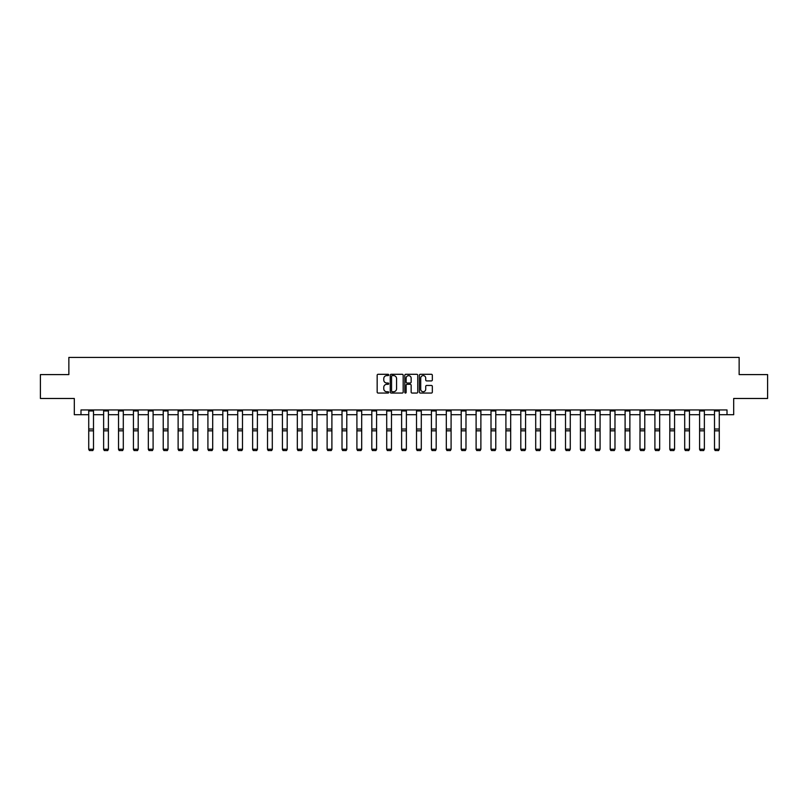 <?xml version="1.0" encoding="UTF-8"?>
<svg xmlns="http://www.w3.org/2000/svg" width="808" height="808" viewBox="0 0 808 808"><rect width="100%" height="100%" fill="white"/><g stroke="black" fill="none" stroke-linecap="round" stroke-linejoin="round"><path stroke-width="1.21" d="M388.719 374.952A0.657 0.657 0 0 0 388.062 374.296L378.104 374.296A0.939 0.939 0 0 0 377.164 375.235L377.164 392.112A0.939 0.939 0 0 0 378.104 393.052L388.062 393.052A0.657 0.657 0 0 0 388.719 392.395A0.657 0.657 0 0 0 388.062 391.739L386.769 391.739A3 3 0 0 1 383.77 388.739L383.77 387.325A3 3 0 0 1 386.769 384.325L388.062 384.325A0.657 0.657 0 0 0 388.719 383.669A0.657 0.657 0 0 0 388.062 383.012L386.769 383.012A3 3 0 0 1 383.77 380.012L383.77 378.609A3 3 0 0 1 386.769 375.609L388.062 375.609A0.657 0.657 0 0 0 388.719 374.952M431.401 380.911A0.939 0.939 0 0 0 432.331 379.972L432.331 375.235A0.939 0.939 0 0 0 431.401 374.296L420.332 374.296A0.939 0.939 0 0 0 419.403 375.235L419.403 392.112A0.939 0.939 0 0 0 420.332 393.052L431.401 393.052A0.939 0.939 0 0 0 432.331 392.112L432.331 386.396A0.939 0.939 0 0 0 431.401 385.456L426.664 385.456A0.939 0.939 0 0 0 425.725 386.396L425.725 389.224A2.505 2.505 0 0 1 423.22 391.739A2.505 2.505 0 0 1 420.716 389.224L420.716 378.114A2.505 2.505 0 0 1 423.22 375.609A2.505 2.505 0 0 1 425.725 378.114L425.725 379.972A0.939 0.939 0 0 0 426.664 380.911L431.401 380.911M80.992 414.716L80.992 409.939L727.008 409.939L727.008 414.716L733.694 414.716L733.694 398.475L767.6 398.475L767.6 374.599L739.138 374.599L739.138 357.409L68.862 357.409L68.862 374.599L40.4 374.599L40.4 398.475L74.306 398.475L74.306 414.716L88.728 414.716M403.182 375.235A0.939 0.939 0 0 0 402.243 374.296L391.183 374.296A0.939 0.939 0 0 0 390.244 375.235L390.244 392.112A0.939 0.939 0 0 0 391.183 393.052L402.243 393.052A0.939 0.939 0 0 0 403.182 392.112L403.182 375.235M405.757 374.296L416.817 374.296A0.939 0.939 0 0 1 417.756 375.235L417.756 392.112A0.939 0.939 0 0 1 416.817 393.052L412.09 393.052A0.939 0.939 0 0 1 411.151 392.112L411.151 385.264A0.939 0.939 0 0 0 410.212 384.325L407.07 384.325A0.939 0.939 0 0 0 406.131 385.264L406.131 392.395A0.657 0.657 0 0 1 405.475 393.052A0.657 0.657 0 0 1 404.818 392.395L404.818 375.235A0.939 0.939 0 0 1 405.757 374.296M93.506 414.716L103.626 414.716M108.403 414.716L118.523 414.716M123.301 414.716L133.421 414.716M138.198 414.716L148.329 414.716M153.096 414.716L163.226 414.716M168.003 414.716L178.124 414.716M182.901 414.716L193.021 414.716M197.798 414.716L207.919 414.716M212.696 414.716L222.816 414.716M227.593 414.716L237.724 414.716M242.491 414.716L252.621 414.716M257.399 414.716L267.519 414.716M272.296 414.716L282.416 414.716M287.194 414.716L297.314 414.716M302.091 414.716L312.221 414.716M316.989 414.716L327.119 414.716M331.896 414.716L342.016 414.716M346.794 414.716L356.914 414.716M361.691 414.716L371.811 414.716M376.589 414.716L386.709 414.716M391.486 414.716L401.616 414.716M406.384 414.716L416.514 414.716M421.291 414.716L431.411 414.716M436.189 414.716L446.309 414.716M451.086 414.716L461.206 414.716M465.984 414.716L476.104 414.716M480.881 414.716L491.011 414.716M495.779 414.716L505.909 414.716M510.686 414.716L520.807 414.716M525.584 414.716L535.704 414.716M540.481 414.716L550.601 414.716M555.379 414.716L565.509 414.716M570.276 414.716L580.407 414.716M585.184 414.716L595.304 414.716M600.081 414.716L610.202 414.716M614.979 414.716L625.099 414.716M629.876 414.716L639.997 414.716M644.774 414.716L654.904 414.716M659.671 414.716L669.802 414.716M674.579 414.716L684.699 414.716M689.476 414.716L699.597 414.716M704.374 414.716L714.494 414.716M719.271 414.716L727.008 414.716M392.213 375.609A0.657 0.657 0 0 0 391.557 376.265L391.557 391.082A0.657 0.657 0 0 0 392.213 391.739L393.567 391.739A3 3 0 0 0 396.566 388.739L396.566 378.609A3 3 0 0 0 393.567 375.609L392.213 375.609M411.151 378.164A2.505 2.505 0 0 0 408.636 375.659A2.505 2.505 0 0 0 406.131 378.164L406.131 382.083A0.939 0.939 0 0 0 407.07 383.012L410.212 383.012A0.939 0.939 0 0 0 411.151 382.083L411.151 378.164M88.728 449.41L89.446 450.591L88.728 449.228L93.506 449.228L92.789 450.591L89.446 450.521L92.789 450.591M93.506 410.979L88.728 410.979L88.728 409.959L93.506 409.959L93.506 449.228L92.789 450.521M88.728 410.979L88.728 449.228L89.446 450.521M103.626 449.41L104.343 450.591L103.626 449.228L108.403 449.228L107.686 450.591L104.343 450.521L107.686 450.591M118.523 449.41L119.241 450.591L118.523 449.228L123.301 449.228L122.584 450.591L119.241 450.521L122.584 450.591M108.403 410.979L103.626 410.979L103.626 409.959L108.403 409.959L108.403 449.228L107.686 450.521M103.626 410.979L103.626 449.228L104.343 450.521M123.301 410.979L118.523 410.979L118.523 409.959L123.301 409.959L123.301 449.228L122.584 450.521M118.523 410.979L118.523 449.228L119.241 450.521M133.421 449.41L134.138 450.591L133.421 449.228L138.198 449.228L137.481 450.591L134.138 450.521L137.481 450.591M148.329 449.41L149.046 450.591L148.329 449.228L153.096 449.228L152.379 450.591L149.046 450.521L152.379 450.591M163.226 449.41L163.943 450.591L163.226 449.228L168.003 449.228L167.286 450.591L163.943 450.521L167.286 450.591M138.198 410.979L133.421 410.979L133.421 409.959L138.198 409.959L138.198 449.228L137.481 450.521M133.421 410.979L133.421 449.228L134.138 450.521M153.096 410.979L148.329 410.979L148.329 409.959L153.096 409.959L153.096 449.228L152.379 450.521M148.329 410.979L148.329 449.228L149.046 450.521M168.003 410.979L163.226 410.979L163.226 409.959L168.003 409.959L168.003 449.228L167.286 450.521M163.226 410.979L163.226 449.228L163.943 450.521M182.901 410.979L178.124 410.979L178.124 409.959L182.901 409.959L182.901 449.41L182.184 450.591L178.841 450.521L182.184 450.591M178.124 449.41L178.841 450.591L178.124 449.228L182.901 449.228L182.184 450.521M178.124 410.979L178.124 449.228L178.841 450.521M197.798 410.979L193.021 410.979L193.021 409.959L197.798 409.959L197.798 449.41L197.081 450.591L193.738 450.521L197.081 450.591M193.021 449.41L193.738 450.591L193.021 449.228L197.798 449.228L197.081 450.521M193.021 410.979L193.021 449.228L193.738 450.521M212.696 410.979L207.919 410.979L207.919 409.959L212.696 409.959L212.696 449.41L211.979 450.591L208.636 450.521L211.979 450.591M207.919 449.41L208.636 450.591L207.919 449.228L212.696 449.228L211.979 450.521M207.919 410.979L207.919 449.228L208.636 450.521M227.593 410.979L222.816 410.979L222.816 409.959L227.593 409.959L227.593 449.41L226.876 450.591L223.533 450.521L226.876 450.591M222.816 449.41L223.533 450.591L222.816 449.228L227.593 449.228L226.876 450.521M222.816 410.979L222.816 449.228L223.533 450.521M242.491 410.979L237.724 410.979L237.724 409.959L242.491 409.959L242.491 449.41L241.784 450.591L238.441 450.521L241.784 450.591M237.724 449.41L238.441 450.591L237.724 449.228L242.491 449.228L241.784 450.521M237.724 410.979L237.724 449.228L238.441 450.521M257.399 410.979L252.621 410.979L252.621 409.959L257.399 409.959L257.399 449.41L256.681 450.591L253.338 450.521L256.681 450.591M252.621 449.41L253.338 450.591L252.621 449.228L257.399 449.228L256.681 450.521M252.621 410.979L252.621 449.228L253.338 450.521M272.296 410.979L267.519 410.979L267.519 409.959L272.296 409.959L272.296 449.41L271.579 450.591L268.236 450.521L271.579 450.591M267.519 449.41L268.236 450.591L267.519 449.228L272.296 449.228L271.579 450.521M267.519 410.979L267.519 449.228L268.236 450.521M287.194 410.979L282.416 410.979L282.416 409.959L287.194 409.959L287.194 449.41L286.476 450.591L283.133 450.521L286.476 450.591M282.416 449.41L283.133 450.591L282.416 449.228L287.194 449.228L286.476 450.521M282.416 410.979L282.416 449.228L283.133 450.521M302.091 410.979L297.314 410.979L297.314 409.959L302.091 409.959L302.091 449.41L301.374 450.591L298.031 450.521L301.374 450.591M297.314 449.41L298.031 450.591L297.314 449.228L302.091 449.228L301.374 450.521M297.314 410.979L297.314 449.228L298.031 450.521M316.989 410.979L312.221 410.979L312.221 409.959L316.989 409.959L316.989 449.41L316.271 450.591L312.928 450.521L316.271 450.591M312.221 449.41L312.928 450.591L312.221 449.228L316.989 449.228L316.271 450.521M312.221 410.979L312.221 449.228L312.928 450.521M331.896 410.979L327.119 410.979L327.119 409.959L331.896 409.959L331.896 449.41L331.179 450.591L327.836 450.521L331.179 450.591M327.119 449.41L327.836 450.591L327.119 449.228L331.896 449.228L331.179 450.521M327.119 410.979L327.119 449.228L327.836 450.521M346.794 410.979L342.016 410.979L342.016 409.959L346.794 409.959L346.794 449.41L346.076 450.591L342.733 450.521L346.076 450.591M342.016 449.41L342.733 450.591L342.016 449.228L346.794 449.228L346.076 450.521M342.016 410.979L342.016 449.228L342.733 450.521M361.691 410.979L356.914 410.979L356.914 409.959L361.691 409.959L361.691 449.41L360.974 450.591L357.631 450.521L360.974 450.591M356.914 449.41L357.631 450.591L356.914 449.228L361.691 449.228L360.974 450.521M356.914 410.979L356.914 449.228L357.631 450.521M376.589 410.979L371.811 410.979L371.811 409.959L376.589 409.959L376.589 449.41L375.871 450.591L372.528 450.521L375.871 450.591M371.811 449.41L372.528 450.591L371.811 449.228L376.589 449.228L375.871 450.521M371.811 410.979L371.811 449.228L372.528 450.521M391.486 410.979L386.709 410.979L386.709 409.959L391.486 409.959L391.486 449.41L390.769 450.591L387.426 450.521L390.769 450.591M386.709 449.41L387.426 450.591L386.709 449.228L391.486 449.228L390.769 450.521M386.709 410.979L386.709 449.228L387.426 450.521M406.384 410.979L401.616 410.979L401.616 409.959L406.384 409.959L406.384 449.41L405.666 450.591L402.334 450.521L405.666 450.591M401.616 449.41L402.334 450.591L401.616 449.228L406.384 449.228L405.666 450.521M401.616 410.979L401.616 449.228L402.334 450.521M416.514 449.41L417.231 450.591L416.514 449.228L421.291 449.228L420.574 450.591L417.231 450.521L420.574 450.591M431.411 449.41L432.129 450.591L431.411 449.228L436.189 449.228L435.472 450.591L432.129 450.521L435.472 450.591M446.309 449.41L447.026 450.591L446.309 449.228L451.086 449.228L450.369 450.591L447.026 450.521L450.369 450.591M461.206 449.41L461.924 450.591L461.206 449.228L465.984 449.228L465.267 450.591L461.924 450.521L465.267 450.591M421.291 410.979L416.514 410.979L416.514 409.959L421.291 409.959L421.291 449.228L420.574 450.521M416.514 410.979L416.514 449.228L417.231 450.521M436.189 410.979L431.411 410.979L431.411 409.959L436.189 409.959L436.189 449.228L435.472 450.521M431.411 410.979L431.411 449.228L432.129 450.521M451.086 410.979L446.309 410.979L446.309 409.959L451.086 409.959L451.086 449.228L450.369 450.521M446.309 410.979L446.309 449.228L447.026 450.521M465.984 410.979L461.206 410.979L461.206 409.959L465.984 409.959L465.984 449.228L465.267 450.521M461.206 410.979L461.206 449.228L461.924 450.521M476.104 449.41L476.821 450.591L476.104 449.228L480.881 449.228L480.164 450.591L476.821 450.521L480.164 450.591M491.011 449.41L491.729 450.591L491.011 449.228L495.779 449.228L495.072 450.591L491.729 450.521L495.072 450.591M505.909 449.41L506.626 450.591L505.909 449.228L510.686 449.228L509.969 450.591L506.626 450.521L509.969 450.591M520.807 449.41L521.524 450.591L520.807 449.228L525.584 449.228L524.867 450.591L521.524 450.521L524.867 450.591M535.704 449.41L536.421 450.591L535.704 449.228L540.481 449.228L539.764 450.591L536.421 450.521L539.764 450.591M550.601 449.41L551.319 450.591L550.601 449.228L555.379 449.228L554.662 450.591L551.319 450.521L554.662 450.591M565.509 449.41L566.216 450.591L565.509 449.228L570.276 449.228L569.559 450.591L566.216 450.521L569.559 450.591M580.407 449.41L581.124 450.591L580.407 449.228L585.184 449.228L584.467 450.591L581.124 450.521L584.467 450.591M480.881 410.979L476.104 410.979L476.104 409.959L480.881 409.959L480.881 449.228L480.164 450.521M476.104 410.979L476.104 449.228L476.821 450.521M495.779 410.979L491.011 410.979L491.011 409.959L495.779 409.959L495.779 449.228L495.072 450.521M491.011 410.979L491.011 449.228L491.729 450.521M510.686 410.979L505.909 410.979L505.909 409.959L510.686 409.959L510.686 449.228L509.969 450.521M505.909 410.979L505.909 449.228L506.626 450.521M525.584 410.979L520.807 410.979L520.807 409.959L525.584 409.959L525.584 449.228L524.867 450.521M520.807 410.979L520.807 449.228L521.524 450.521M540.481 410.979L535.704 410.979L535.704 409.959L540.481 409.959L540.481 449.228L539.764 450.521M535.704 410.979L535.704 449.228L536.421 450.521M555.379 410.979L550.601 410.979L550.601 409.959L555.379 409.959L555.379 449.228L554.662 450.521M550.601 410.979L550.601 449.228L551.319 450.521M570.276 410.979L565.509 410.979L565.509 409.959L570.276 409.959L570.276 449.228L569.559 450.521M565.509 410.979L565.509 449.228L566.216 450.521M585.184 410.979L580.407 410.979L580.407 409.959L585.184 409.959L585.184 449.228L584.467 450.521M580.407 410.979L580.407 449.228L581.124 450.521M595.304 449.41L596.021 450.591L595.304 449.228L600.081 449.228L599.364 450.591L596.021 450.521L599.364 450.591M600.081 410.979L595.304 410.979L595.304 409.959L600.081 409.959L600.081 449.228L599.364 450.521M595.304 410.979L595.304 449.228L596.021 450.521M610.202 449.41L610.919 450.591L610.202 449.228L614.979 449.228L614.262 450.591L610.919 450.521L614.262 450.591M614.979 410.979L610.202 410.979L610.202 409.959L614.979 409.959L614.979 449.228L614.262 450.521M610.202 410.979L610.202 449.228L610.919 450.521M625.099 449.41L625.816 450.591L625.099 449.228L629.876 449.228L629.159 450.591L625.816 450.521L629.159 450.591M629.876 410.979L625.099 410.979L625.099 409.959L629.876 409.959L629.876 449.228L629.159 450.521M625.099 410.979L625.099 449.228L625.816 450.521M639.997 449.41L640.714 450.591L639.997 449.228L644.774 449.228L644.057 450.591L640.714 450.521L644.057 450.591M644.774 410.979L639.997 410.979L639.997 409.959L644.774 409.959L644.774 449.228L644.057 450.521M639.997 410.979L639.997 449.228L640.714 450.521M654.904 449.41L655.621 450.591L654.904 449.228L659.671 449.228L658.954 450.591L655.621 450.521L658.954 450.591M659.671 410.979L654.904 410.979L654.904 409.959L659.671 409.959L659.671 449.228L658.954 450.521M654.904 410.979L654.904 449.228L655.621 450.521M669.802 449.41L670.519 450.591L669.802 449.228L674.579 449.228L673.862 450.591L670.519 450.521L673.862 450.591M674.579 410.979L669.802 410.979L669.802 409.959L674.579 409.959L674.579 449.228L673.862 450.521M669.802 410.979L669.802 449.228L670.519 450.521M684.699 449.41L685.416 450.591L684.699 449.228L689.476 449.228L688.759 450.591L685.416 450.521L688.759 450.591M689.476 410.979L684.699 410.979L684.699 409.959L689.476 409.959L689.476 449.228L688.759 450.521M684.699 410.979L684.699 449.228L685.416 450.521M699.597 449.41L700.314 450.591L699.597 449.228L704.374 449.228L703.657 450.591L700.314 450.521L703.657 450.591M704.374 410.979L699.597 410.979L699.597 409.959L704.374 409.959L704.374 449.228L703.657 450.521M699.597 410.979L699.597 449.228L700.314 450.521M714.494 449.41L715.211 450.591L714.494 449.228L719.271 449.228L718.554 450.591L715.211 450.521L718.554 450.591M719.271 410.979L714.494 410.979L714.494 409.959L719.271 409.959L719.271 449.228L718.554 450.521M714.494 410.979L714.494 449.228L715.211 450.521M93.506 429.028L88.728 429.028M93.506 430.836L88.728 430.836M108.403 429.028L103.626 429.028M108.403 430.836L103.626 430.836M123.301 429.028L118.523 429.028M123.301 430.836L118.523 430.836M138.198 429.028L133.421 429.028M138.198 430.836L133.421 430.836M153.096 429.028L148.329 429.028M153.096 430.836L148.329 430.836M168.003 429.028L163.226 429.028M168.003 430.836L163.226 430.836M182.901 429.028L178.124 429.028M182.901 430.836L178.124 430.836M197.798 429.028L193.021 429.028M197.798 430.836L193.021 430.836M212.696 429.028L207.919 429.028M212.696 430.836L207.919 430.836M227.593 429.028L222.816 429.028M227.593 430.836L222.816 430.836M242.491 429.028L237.724 429.028M242.491 430.836L237.724 430.836M257.399 429.028L252.621 429.028M257.399 430.836L252.621 430.836M272.296 429.028L267.519 429.028M272.296 430.836L267.519 430.836M287.194 429.028L282.416 429.028M287.194 430.836L282.416 430.836M302.091 429.028L297.314 429.028M302.091 430.836L297.314 430.836M316.989 429.028L312.221 429.028M316.989 430.836L312.221 430.836M331.896 429.028L327.119 429.028M331.896 430.836L327.119 430.836M346.794 429.028L342.016 429.028M346.794 430.836L342.016 430.836M361.691 429.028L356.914 429.028M361.691 430.836L356.914 430.836M376.589 429.028L371.811 429.028M376.589 430.836L371.811 430.836M391.486 429.028L386.709 429.028M391.486 430.836L386.709 430.836M406.384 429.028L401.616 429.028M406.384 430.836L401.616 430.836M421.291 429.028L416.514 429.028M421.291 430.836L416.514 430.836M436.189 429.028L431.411 429.028M436.189 430.836L431.411 430.836M451.086 429.028L446.309 429.028M451.086 430.836L446.309 430.836M465.984 429.028L461.206 429.028M465.984 430.836L461.206 430.836M480.881 429.028L476.104 429.028M480.881 430.836L476.104 430.836M495.779 429.028L491.011 429.028M495.779 430.836L491.011 430.836M510.686 429.028L505.909 429.028M510.686 430.836L505.909 430.836M525.584 429.028L520.807 429.028M525.584 430.836L520.807 430.836M540.481 429.028L535.704 429.028M540.481 430.836L535.704 430.836M555.379 429.028L550.601 429.028M555.379 430.836L550.601 430.836M570.276 429.028L565.509 429.028M570.276 430.836L565.509 430.836M585.184 429.028L580.407 429.028M585.184 430.836L580.407 430.836M600.081 429.028L595.304 429.028M600.081 430.836L595.304 430.836M614.979 429.028L610.202 429.028M614.979 430.836L610.202 430.836M629.876 429.028L625.099 429.028M629.876 430.836L625.099 430.836M644.774 429.028L639.997 429.028M644.774 430.836L639.997 430.836M659.671 429.028L654.904 429.028M659.671 430.836L654.904 430.836M674.579 429.028L669.802 429.028M674.579 430.836L669.802 430.836M689.476 429.028L684.699 429.028M689.476 430.836L684.699 430.836M704.374 429.028L699.597 429.028M704.374 430.836L699.597 430.836M719.271 429.028L714.494 429.028M719.271 430.836L714.494 430.836"/></g></svg>

